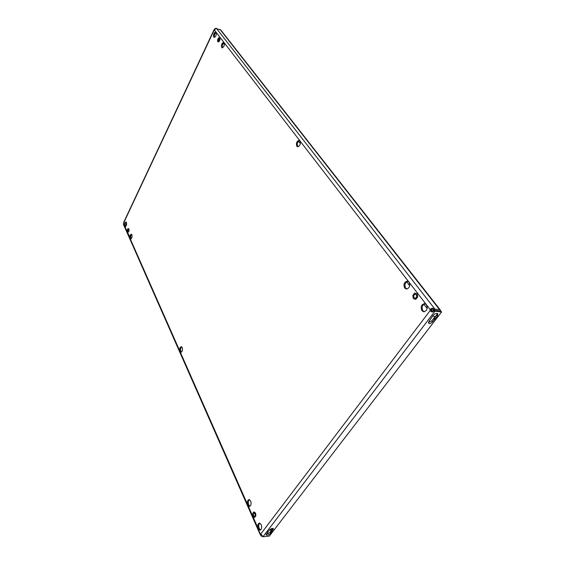 <?xml version="1.0" encoding="UTF-8"?>
<svg xmlns="http://www.w3.org/2000/svg" width="565" height="565" viewBox="0 0 565 565"><rect width="100%" height="100%" fill="white"/><g stroke="black" fill="none" stroke-linecap="round" stroke-linejoin="round"><path stroke-width="0.85" d="M260.211 534.554L123.509 224.545L123.558 223.684L125.183 226.678C126.391 226.049 126.8 224.644 126.405 222.469L125.889 221.974C124.674 222.596 124.265 223.994 124.66 226.177L130.642 238.995C131.878 238.366 132.288 236.94 131.878 234.729L131.327 234.207C130.091 234.835 129.675 236.255 130.084 238.465L179.974 351.437L180.906 352.285C182.354 351.614 182.785 350.025 182.205 347.517L181.273 346.684C179.825 347.348 179.395 348.93 179.974 351.437L247.767 504.983L249.462 506.417C251.093 505.64 251.496 503.825 250.676 500.971L248.996 499.552C247.364 500.315 246.954 502.13 247.767 504.983L258.198 528.607L260.027 530.147C261.68 529.349 262.075 527.498 261.214 524.595L259.399 523.07C257.746 523.854 257.35 525.704 258.198 528.607L260.974 535.952L262.132 535.493M260.5 529.998L259.158 528.522C258.36 526.093 258.608 524.299 259.886 523.134M249.921 506.275L248.713 504.919C247.95 502.539 248.205 500.774 249.476 499.63M404.681 288.051L406.313 289.061C409.533 288.178 410.423 285.862 408.968 282.119L407.372 281.13C404.145 281.991 403.248 284.301 404.681 288.051M406.814 289.068L405.677 288.178C404.25 284.845 404.978 282.535 407.859 281.257M125.585 226.572L126.242 222.193M131.045 238.889L130.847 238.571C130.43 236.876 130.706 235.492 131.687 234.419M221.727 47.552L222.116 47.834C224.037 47.029 224.701 45.285 224.093 42.615L223.712 42.333C221.791 43.138 221.127 44.875 221.727 47.552M222.561 47.827L222.546 47.806C221.89 45.68 222.405 43.943 224.079 42.601M181.337 352.179L180.814 351.487C180.256 349.467 180.546 347.92 181.69 346.832M421.907 310.694L423.736 311.802C427.055 310.891 427.945 308.525 426.406 304.704L424.605 303.617C421.278 304.5 420.381 306.859 421.907 310.694M424.244 311.802L422.91 310.799C421.398 307.374 422.126 305.015 425.099 303.73M296.823 146.264L297.557 146.773C300.043 145.968 300.827 143.99 299.916 140.84L299.196 140.339C296.703 141.137 295.919 143.114 296.823 146.264M298.03 146.794L297.727 146.49C296.787 143.821 297.416 141.843 299.62 140.544M213.761 37.085L214.128 37.354C215.992 36.541 216.635 34.825 216.063 32.212L215.703 31.944C213.845 32.749 213.196 34.465 213.761 37.085M436.943 314.521L435.77 316.103M435.128 316.937L432.847 315.828M427.189 308.469L423.884 304.175M409.703 285.742L406.616 281.737M300.361 143.609L298.497 141.186M224.383 44.847L223.196 43.307M434.224 316.838L435.735 316.096M270.621 531.651L269.745 532.753M214.573 37.339C213.944 35.277 214.446 33.568 216.07 32.219L214.439 30.107L215.569 28.836M433.411 308.97L433.228 309.945L434.111 310.192L434.923 309.126L433.411 308.97C432.839 307.833 431.745 308.017 430.135 309.535L431.137 309.648L431.116 310.708L430.113 310.595C431.681 312.184 432.776 312.381 433.39 311.209L433.228 310.397L434.111 310.241L440.757 310.997L441.54 311.993L269.336 536.121L262.972 536.75L262.054 536.326L262.329 535.952L260.606 533.614M216.063 32.212L430.135 309.535L430.113 310.595L260.931 533.798M215.562 28.709L214.749 28.843L213.923 30.002L214.439 30.107M123.558 223.684L123.594 222.575L213.923 30.009M214.749 28.843L215.216 29.182M214.234 36.033L214.262 35.468M214.29 35.256L215.625 32.48M125.331 223.917L126.602 224.107M433.228 309.945C432.606 308.949 431.914 308.85 431.137 309.648L432.345 311.23M215.54 28.384L220.76 29.952L440.34 310.03L439.584 309.662L220.096 29.493M434.111 310.192L439.026 310.799M216.36 28.271L434.923 309.126L439.584 309.662M262.054 536.326L262.139 535.415M431.116 310.708C431.865 311.555 432.564 311.449 433.228 310.397M433.39 311.209L434.888 311.244L434.111 310.241M437.289 313.455L436.674 314.924L431.801 320.814L428.411 322.523M271.596 530.366L269.985 532.484L266.143 534.186M272.81 528.402L271.56 530.041L271.984 531.164M262.972 536.75L434.888 311.244L441.54 311.993M437.451 315.927L432.571 321.817C431.003 323.42 429.668 323.879 428.567 323.194L428.913 321.45L433.129 315.461C434.972 313.561 436.554 313.01 437.868 313.808L437.451 315.927L436.674 314.924M267.895 531.856L269.703 529.871C271.214 528.508 272.457 528.127 273.432 528.72L270.451 533.522C268.672 535.126 267.203 535.578 266.059 534.871L267.895 531.856M261.729 534.85L261.92 535.302M260.974 535.952L262.061 536.263M125.324 223.938L126.602 224.136M440.481 310.962L440.34 310.03M271.624 528.593L271.913 529.575M270.586 531.651L270.797 528.974M128.015 229.284L127.909 231.572L128.015 229.284M128.905 230.682L128.184 232.194L127.358 231.904L127.259 230.096L127.972 228.585L128.799 228.874L129.06 230.704L128.184 232.194M128.799 228.874L127.972 228.585M128.954 228.896L129.06 230.704M254.031 512.935C252.929 514.242 253.035 515.4 254.349 516.417L254.391 516.41C255.493 515.103 255.387 513.945 254.081 512.928L254.031 512.935M255.712 515.873L254.504 517.512L253.007 516.304L252.717 513.479L253.918 511.841L255.415 513.034L255.903 515.859L254.504 517.512M255.415 513.034L253.918 511.841M255.606 513.02L255.903 515.859M414.802 294.287C413.269 295.827 413.312 297.141 414.922 298.228L415.522 298.143C417.062 296.611 417.019 295.297 415.409 294.203L414.802 294.287M417.542 296.929L415.748 299.365L413.375 298.638L412.796 295.502L414.576 293.073L416.956 293.779L417.747 296.957L415.748 299.365M416.956 293.779L414.576 293.073M417.154 293.807L417.747 296.957M218.584 38.611L218.316 41.132L218.839 40.927L219.107 38.406L218.584 38.611M219.87 39.656L218.916 41.662L217.758 41.761L217.553 39.875L218.5 37.876L219.658 37.763L220.032 39.712L218.916 41.662M219.079 41.711L217.758 41.761M220.032 39.712L219.658 37.763M268.142 533.819L267.492 532.378M214.057 30.326L123.601 223.083M259.709 529.419L258.798 527.364M249.243 505.774L248.374 503.811M181.203 352.066L180.574 350.653M131.087 238.861L130.67 237.922M125.635 226.537L125.246 225.654M273.206 529.546L272.733 528.508M272.026 531.079L271.56 530.041M272.033 531.46L271.56 530.422M270.451 533.522L269.985 532.484M434.301 319.557L433.532 318.554M434.697 319.274L433.927 318.272M432.571 321.817L431.801 320.814M435.099 318.992L434.323 317.989M271.991 531.227L271.518 530.189"/></g></svg>
